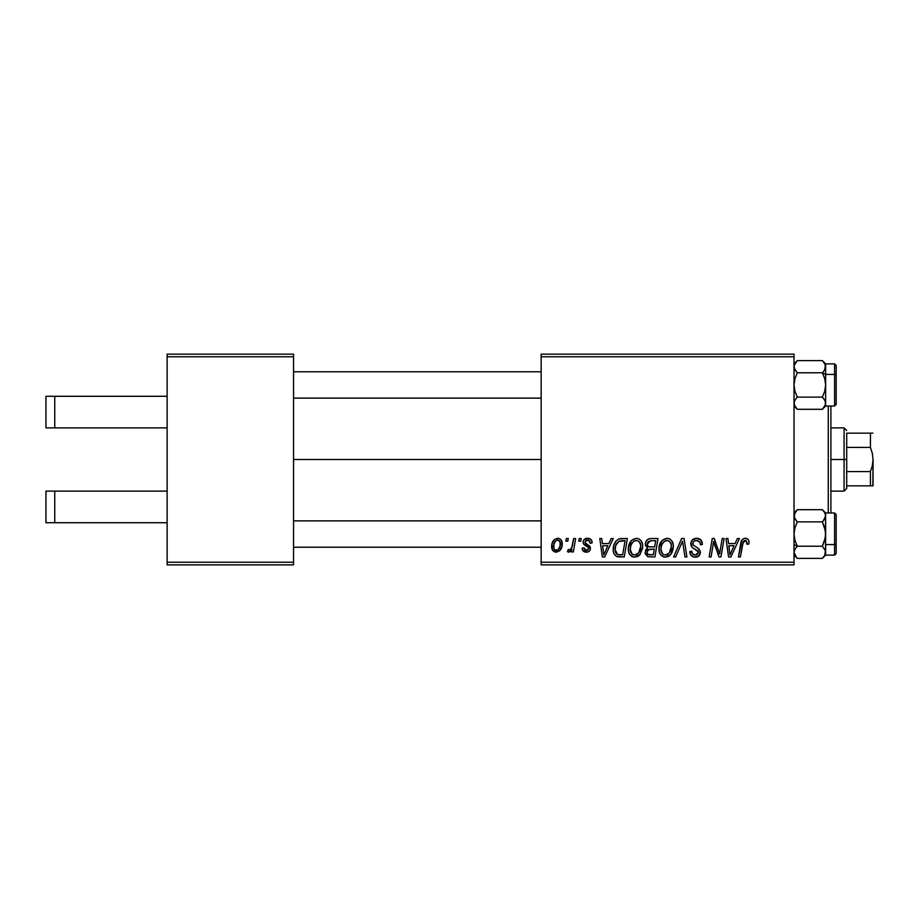 <?xml version="1.0" encoding="UTF-8"?>
<svg xmlns="http://www.w3.org/2000/svg" width="919" height="919" viewBox="0 0 919 919"><rect width="100%" height="100%" fill="white"/><g stroke="black" fill="none" stroke-linecap="round" stroke-linejoin="round"><path stroke-width="1.38" d="M293.552 459.5L541.153 459.5L293.552 459.5M167.12 491.114L167.12 356.767L293.552 356.767L293.552 562.233L167.12 562.233L167.12 427.886L54.749 427.886L167.12 427.886L167.12 354.137L293.552 354.137L167.12 354.137L167.12 356.767L293.552 356.767L293.552 354.137L293.552 564.863L293.552 562.233L167.12 562.233L167.12 491.114L45.95 491.114L45.95 522.716L54.749 522.716L54.749 491.114L54.749 522.716L167.12 522.716L45.95 522.716L45.95 491.114L167.12 491.114M167.12 564.863L167.12 562.233L167.12 564.863L293.552 564.863L167.12 564.863M541.153 564.863L794.027 564.863L794.027 562.233L541.153 562.233L541.153 356.767L794.027 356.767L794.027 562.233L794.027 354.137L541.153 354.137L794.027 354.137L794.027 356.767L541.153 356.767L541.153 354.137L541.153 562.233L794.027 562.233L794.027 564.863L541.153 564.863L541.153 562.233L541.153 564.863M573.686 538.523L571.756 547.506L570.113 549.734L568.264 549.585L567.494 551.687L569.86 551.825L571.905 549.16L571.423 551.928L573.364 551.928L575.627 538.523L573.686 538.523L572.709 543.887C572.606 546.725 571.446 548.769 569.229 550.021L568.264 549.585L567.494 551.687L568.804 552.17L571.905 549.16L571.423 551.928L573.364 551.928L575.627 538.523L573.686 538.523M579.234 538.523L578.786 541.153L580.751 541.153L581.141 538.523L579.234 538.523L578.786 541.153L580.751 541.153L581.141 538.523L579.234 538.523M621.899 538.523L618.211 539.269L615.822 541.291L613.789 545.358L613.272 550.538L614.064 553.801L616.258 556.294L624.242 556.96L627.367 538.523L618.946 538.959C615.029 541.222 613.122 544.714 613.237 549.413C613.007 552.847 614.363 555.283 617.292 556.719L624.242 556.96L627.367 538.523L621.899 538.523M636.362 538.281L631.422 540.498L628.435 547.15L628.63 551.882L629.768 554.536L633.961 557.155L637.752 556.466L639.635 555.019L642.565 548.425L642.599 544.841L641.347 541.165L639.084 538.959L636.362 538.281C630.962 539.568 628.286 543.129 628.32 548.988C628.194 553.663 630.319 556.397 634.684 557.201L640.164 554.421L642.691 546.254C642.714 541.716 640.6 539.062 636.362 538.281M667.01 538.281L662.071 540.498L659.084 547.15L659.279 551.882L660.428 554.536L664.609 557.155L668.4 556.466L670.284 555.019L671.996 552.583L673.213 548.425L673.248 544.841L671.996 541.165L669.744 538.959L667.01 538.281C661.611 539.568 658.934 543.129 658.969 548.988C658.843 553.663 660.968 556.397 665.345 557.201L670.813 554.421L673.34 546.254C673.363 541.716 671.249 539.062 667.01 538.281M696.602 538.281L692.512 539.74L690.916 542.601L692.007 547.23L698.44 551.963L697.51 554.433L694.959 555.03L692.34 553.629L691.777 551.262L689.859 551.457L690.72 554.892L694.178 557.121L698.945 555.926L700.37 551.71L698.693 548.643L693.236 545.139L693.041 542.21L694.488 540.832L697.464 540.521L699.773 541.819L700.393 544.749L702.311 544.519L701.002 539.958L696.602 538.281C693.098 538.442 691.168 540.246 690.824 543.703C690.881 546.196 692.087 547.919 694.465 548.861L697.762 550.78L698.486 552.422L695.304 555.042C693.144 554.95 691.961 553.824 691.766 551.687L689.847 551.859C690.112 555.214 691.904 556.994 695.235 557.201C698.44 557.098 700.152 555.467 700.393 552.308L698.233 548.275L693.236 545.139L692.731 543.52C693.052 541.452 694.304 540.429 696.476 540.441L699.91 542.026L700.393 544.749L702.311 544.519C702.369 540.567 700.473 538.488 696.602 538.281M749.008 542.348L748.537 540.05L746.791 538.534L744.298 538.373L741.978 539.901L738.439 556.96L740.381 556.96L743.356 541.36L744.815 540.452L746.297 540.809L746.917 544.266L748.836 544.025L749.008 542.348C748.996 539.798 747.744 538.442 745.24 538.281C742.46 538.729 740.955 540.452 740.725 543.451L738.439 556.96L740.381 556.96L742.598 543.91L745.114 540.441L747.09 542.669L746.917 544.266L748.836 544.025L749.008 542.348M737.36 538.523L735.097 543.554L728.549 543.554L727.94 538.523L726.01 538.523L728.537 556.96L730.881 556.96L739.439 538.523L737.36 538.523L735.097 543.554L728.549 543.554L727.94 538.523L726.01 538.523L728.537 556.96L730.881 556.96L739.439 538.523L737.36 538.523M722.162 538.523L719.6 554.146L714.293 538.523L712.271 538.523L709.146 556.96L711.088 556.96L713.661 541.314L718.934 556.96L720.956 556.96L724.103 538.523L722.162 538.523L719.6 554.146L714.293 538.523L712.271 538.523L709.146 556.96L711.088 556.96L713.661 541.314L718.934 556.96L720.956 556.96L724.103 538.523L722.162 538.523M681.645 538.523L673.581 556.96L675.649 556.96L682.553 541.153L684.977 556.96L686.907 556.96L684.092 538.523L681.645 538.523L673.581 556.96L675.649 556.96L682.553 541.153L684.977 556.96L686.907 556.96L684.092 538.523L681.645 538.523M650.629 538.523L647.596 539.522L645.712 542.13L645.448 545.415L647.619 547.977L645.678 549.838L645.207 553.778L647.929 556.753L654.902 556.96L658.015 538.523L650.629 538.523C647.321 538.948 645.552 540.854 645.322 544.255L647.619 547.977L645.081 552.48L647.619 556.65L654.902 556.96L658.015 538.523L650.629 538.523M611.169 538.523L608.906 543.554L602.359 543.554L601.738 538.523L599.808 538.523L602.336 556.96L604.679 556.96L613.249 538.523L611.169 538.523L608.906 543.554L602.359 543.554L601.738 538.523L599.808 538.523L602.336 556.96L604.679 556.96L613.249 538.523L611.169 538.523M592.158 542.83L591.698 540.533L590.228 538.925L587.172 538.293L584.461 539.246L583.151 541.337L583.301 543.485L588.24 547.356L588.562 548.838L587.953 549.987L586.046 550.458L584.691 549.769L584.024 547.862L582.106 548.103L583.048 550.826L587.241 552.112L589.332 551.147L590.331 549.505L589.883 546.334L585.208 542.922L585.771 540.452L588.861 540.269L590.251 543.313L592.158 542.83C592.031 539.913 590.503 538.396 587.586 538.281C584.932 538.304 583.416 539.602 583.06 542.164L584.024 544.599L588.378 547.563L588.574 548.654L586.552 550.492L584.024 547.862L582.106 548.103C582.324 550.745 583.783 552.101 586.471 552.17C588.93 552.055 590.274 550.791 590.48 548.356L585.38 543.186L584.978 542.015L587.494 539.958C589.412 540.188 590.331 541.302 590.251 543.313L592.158 542.83M566.299 538.523L565.851 541.153L567.816 541.153L568.218 538.523L566.299 538.523L565.851 541.153L567.816 541.153L568.218 538.523L566.299 538.523M557.672 538.281L554.352 539.591L552.009 543.761L552.216 549.528L555.168 552.066L559.591 550.872L561.923 546.518L561.635 540.751L559.579 538.695L557.672 538.281C553.571 539.315 551.572 542.072 551.687 546.564C551.607 549.815 553.1 551.687 556.167 552.17C560.383 551.147 562.405 548.298 562.233 543.623C562.221 540.464 560.705 538.683 557.672 538.281M729.491 550.343L728.824 545.702L734.051 545.702L729.973 554.95L728.824 545.702L734.051 545.702L729.973 554.95L729.893 553.789M741.978 539.901L741.518 540.728M745.114 540.441L745.941 540.59M719.703 553.043L719.6 554.146L719.267 552.859M718.52 550.366L718.118 549.125M714.637 544.921L714.879 545.656M715.12 546.391L715.499 547.483M692.34 553.629L692.018 553.02M689.951 552.916L690.238 553.939M698.141 556.512L698.945 555.926M681.002 544.898L682.553 541.153M669.089 538.66L668.412 538.442M661.37 555.639L663.897 557.029M667.585 554.467L664.885 555.019L662.61 553.904L660.887 549.194C660.772 544.599 662.771 541.682 666.872 540.441C669.928 541.015 671.444 542.922 671.421 546.162L669.308 552.997L665.402 555.042C662.312 554.444 660.807 552.491 660.887 549.194L661.669 544.921L664.161 541.394L667.378 540.475L669.997 541.911L671.364 545.151L670.973 549.78L669.308 552.997L666.528 554.904M651.169 540.694L655.706 540.682L654.661 546.908L650.595 546.908C648.55 547.092 647.424 546.231 647.24 544.312L650.227 540.774L655.706 540.682L654.661 546.908L649.365 546.816L647.562 545.794L647.298 543.588L648.286 541.693L651.64 540.682M648.102 554.548L646.999 552.399L648.056 549.826L654.294 549.057L653.317 554.8L650.032 554.8C648.171 554.996 647.16 554.191 646.999 552.399L648.757 549.413L654.294 549.057L653.317 554.8L647.861 554.398M648.757 549.413L649.549 549.194M629.412 543.588L629.067 544.439M628.573 546.231L628.435 547.15M628.389 550.447L628.63 551.882M631.893 556.5L633.248 557.029M636.924 554.467L634.236 555.019L631.95 553.904L630.239 549.194C630.124 544.599 632.111 541.682 636.224 540.441C639.279 541.015 640.796 542.922 640.773 546.162L638.659 552.997L634.753 555.042C631.663 554.444 630.158 552.491 630.239 549.194L631.02 544.921L633.513 541.394L636.729 540.475L639.348 541.911L640.715 545.151L640.313 549.78L638.659 552.997L635.879 554.904M603.289 550.343L602.623 545.702L607.85 545.702L603.772 554.95L602.623 545.702L607.85 545.702L603.772 554.95L603.576 552.641M621.152 538.545L620.405 538.614M615.822 541.291L615.362 541.934M619.061 556.948L619.647 556.96M619.888 554.8L617.465 554.49L615.156 549.528C615.029 544.105 617.511 541.153 622.6 540.682L625.058 540.682L622.668 554.8L617.465 554.49L616.304 553.652L615.167 550.263L615.673 545.806L618.498 541.567L625.058 540.682L622.668 554.8L619.268 554.8M589.952 541.498L587.494 539.958M586.586 540.062L585.771 540.452M586.242 543.899L587.218 544.45L586.242 543.899M588.401 545.116L588.976 545.472M589.516 545.897L590.251 547.023M582.795 550.492L582.405 549.746M584.07 548.379L584.392 549.355M586.804 546.368L585.357 545.564M590.951 539.476L591.905 541.015M572.709 543.887L572.537 544.806M569.86 551.825L570.688 551.055M551.71 545.863L551.687 546.564M560.153 550.263L560.866 549.229M562.21 544.358L562.233 543.623M555.283 550.274L553.87 548.528L553.847 544.485L555.386 541.153L557.649 539.958C559.568 540.418 560.464 541.716 560.314 543.83C560.498 547.219 559.143 549.436 556.248 550.492C554.341 550.01 553.456 548.7 553.606 546.575C553.491 543.278 554.846 541.073 557.649 539.958L560.073 541.969L560.096 545.955L558.201 549.723L555.007 550.113M661.439 552.216L661.117 551.239M630.79 552.216L630.457 551.239M615.581 552.399L615.374 551.699M618.498 541.567L619.797 540.992M45.95 396.284L167.12 396.284L54.749 396.284L54.749 427.886L45.95 427.886L54.749 427.886L54.749 396.284L45.95 396.284L45.95 427.886L45.95 396.284M828.272 406.026L828.272 512.974L828.272 406.026M830.902 512.974L830.902 406.026L830.902 512.974M293.552 547.219L541.153 547.219L293.552 547.219M834.59 513.078L834.59 544.576L825.641 544.576L825.641 512.963L822.379 509.7L797.29 509.7L822.379 509.7L824.722 512.664L825.641 515.789L823.309 520.878L824.722 518.936L822.379 521.877L824.722 527.759L825.641 534.042L824.734 540.292L822.379 546.219L825.4 550.699L824.722 549.171L825.641 552.296L825.4 550.711L824.734 555.421L822.379 558.384L824.722 555.432L822.379 558.384L797.29 558.384L822.379 558.384L825.641 555.122L825.641 544.588L834.59 544.576A1.585 0.793 0 0 0 836.175 543.795L836.175 514.651M541.153 520.878L293.552 520.878L541.153 520.878M794.027 555.122L797.29 558.384L794.946 555.444L794.027 552.296L794.935 549.171L797.29 546.219L794.027 544.588L797.29 546.219L794.946 540.338L794.027 534.042L794.935 527.793L797.29 521.877L822.379 521.877L797.29 521.877L794.935 518.913L794.027 515.789L794.269 517.374L794.269 514.203L797.29 509.7L794.027 512.963M824.722 518.925L822.379 521.877L825.4 530.849L825.641 555.122L834.59 555.122L834.59 512.974L836.175 514.548M796.658 557.73L794.027 552.296L794.935 549.171L797.29 546.219L822.379 546.219L797.29 546.219L794.946 540.338L794.027 534.042L794.935 527.793L797.29 521.877L794.257 517.363L794.935 512.653M825.641 532.664L825.641 536.799M836.175 514.594L836.175 553.491M836.175 553.433L836.175 543.795A1.585 0.793 180 0 1 834.59 544.576L834.59 555.007M822.379 509.7L824.722 512.664L825.641 515.789L825.4 537.19L822.379 546.219L825.4 550.711L824.734 555.421M825.4 517.374L825.641 512.963L834.59 512.974M794.269 550.711L794.946 549.16M795.578 511.676L795.004 512.538M794.269 553.881L794.027 552.296L794.269 553.881M823.413 371.678L824.722 369.829L822.379 372.781L824.722 378.662L825.641 384.958L825.641 374.412L822.379 372.781L824.722 378.662L825.641 384.958L824.734 391.207L822.379 397.123L797.29 397.123L794.946 391.241L794.027 384.958L794.935 378.708L797.29 372.781L822.379 372.781L797.29 372.781L794.269 368.301L794.257 365.13L797.29 360.616L822.379 360.616L824.722 363.556L825.641 366.704L824.734 369.829L822.379 372.781L825.641 374.412L825.641 363.878L834.59 363.878L836.175 365.463M541.153 371.781L293.552 371.781L541.153 371.781M293.552 398.122L541.153 398.122L293.552 398.122M794.027 406.037L797.29 409.3L794.935 406.336L794.027 403.211L794.935 400.075L797.29 397.123L822.379 397.123L824.734 400.087L825.641 403.211L825.4 401.626L825.4 404.797L822.379 409.3L824.722 406.359L822.379 409.3L797.29 409.3L822.379 409.3L825.641 406.037L825.641 374.412L834.59 374.424L834.59 405.922M794.946 400.064L797.29 397.123L794.946 391.241L794.027 384.958L794.935 378.708L797.29 372.781L794.935 369.829L794.027 366.704L794.269 368.289L794.257 365.13L797.29 360.616L794.946 363.556M836.175 404.349L836.175 375.205A1.585 0.793 180 0 0 834.59 374.424L825.641 374.424L825.641 363.878L822.379 360.616L797.29 360.616L794.027 363.878M825.641 403.303L825.641 406.037L834.59 406.026L834.59 363.878M825.641 382.201L825.641 386.336M836.175 365.509L836.175 404.406M834.59 363.993L834.59 374.424A1.585 0.793 0 0 1 836.175 375.205L836.175 374.538M836.175 375.205L836.175 365.567M824.734 400.087L825.641 403.211L825.641 384.958L824.734 391.207L822.379 397.123L824.894 400.374M822.999 361.27L825.4 365.107L824.722 369.84L825.4 368.301M825.641 403.211L824.722 406.347M824.09 407.324L824.653 406.462M797.29 409.3L794.269 404.797L794.269 401.626M825.4 365.119L825.641 366.704L825.4 365.119M823.309 371.781L824.722 369.829M846.709 433.159L846.709 447.427L846.709 433.159L870.419 433.159L846.709 433.159M846.709 459.5L846.709 447.427L846.709 471.573L846.709 459.5L844.079 459.5L846.709 459.5M830.902 427.886L844.079 427.886L844.079 459.5L844.079 427.886L846.709 430.529M830.902 459.5L844.079 459.5L830.902 459.5M870.419 485.841L846.709 485.841L846.709 488.471L846.709 471.573L846.709 485.841L873.05 485.841L870.419 485.841L870.419 471.573L846.709 471.573L870.419 471.573L870.419 485.841L872.338 485.841M830.902 491.114L844.079 491.114L844.079 459.5L844.079 491.114L846.709 488.471M872.866 433.159L870.419 433.159L870.419 447.427L846.709 447.427L870.419 447.427L872.338 453.331L873.05 459.5L872.338 465.669L870.419 471.573L872.338 465.669L873.05 459.5L872.866 485.841M873.05 485.841L873.05 459.328M873.05 459.5L872.338 453.354L870.419 447.427L870.454 433.159M872.338 433.159L870.419 433.159M834.59 555.122L836.175 553.537M834.59 406.026L836.175 404.452"/></g></svg>
